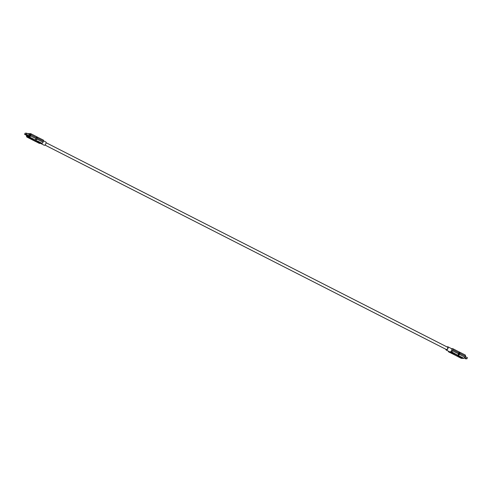 <?xml version="1.0" encoding="UTF-8"?>
<svg xmlns="http://www.w3.org/2000/svg" width="492" height="492" viewBox="0 0 492 492"><rect width="100%" height="100%" fill="white"/><g stroke="black" fill="none" stroke-linecap="round" stroke-linejoin="round"><path stroke-width="0.74" d="M459.399 357.081L459.836 357.118M461.908 357.555L463.267 358.244L461.908 357.555M461.262 357.401L460.321 356.921L461.201 357.253M460.401 356.798L460.014 356.682M460.026 356.595L459.325 356.3M459.946 356.552L459.374 356.436M458.753 356.079L458.021 355.747L458.839 355.993M457.904 355.691L456.939 355.144L457.8 355.525M457.474 355.433L456.939 355.144M457.037 355.07L456.195 354.818L457.037 355.07M456.072 354.578L454.737 354.074L456.072 354.578M460.315 357.518L459.885 357.309L460.34 357.45M460.321 357.555L460.942 357.653L460.321 357.555M460.93 357.893L461.478 357.961L460.93 357.893M459.448 357.014L459.762 357.223M458.895 356.817L458.286 356.577L458.919 356.749M457.369 355.255L457.732 355.519M450.481 352.807L449.202 352.198L451.89 352.204L448.821 351.958L452.505 352.53L449.965 352.543L449.319 352.211L451.865 352.198M452.302 352.174L453.735 353.151L450.543 352.838L453.735 353.151L454.959 353.779L452.425 353.791L451.773 353.465L454.319 353.453M454.374 353.453L454.916 353.73L454.374 353.453M458.28 355.083L459.399 352.094L458.28 353.711L458.28 355.083L458.692 355.292A1.298 0.609 -63 0 0 459.073 354.88L459.866 353.379L465.315 356.159A1.298 0.609 117 0 0 465.235 355.003L465.537 356.337L464.958 357.112A1.298 0.609 117 0 1 463.845 358.305L454.916 353.73M451.361 351.946A1.298 0.609 -63 0 0 452.474 350.753L452.831 349.8A1.298 0.609 -63 0 0 452.757 348.643A1.298 0.609 -63 0 0 452.609 348.607L451.453 348.613M450.611 352.838L451.195 353.17L450.543 352.838L453.095 352.826M453.526 352.801L453.12 352.832L453.686 353.102M452.462 352.475L449.319 352.211L450.543 352.838M448.489 351.19A1.298 0.609 -63 0 0 448.679 351.928L449.319 352.211M464.436 358.035A0.523 0.449 -90.3 0 1 463.845 358.305L461.305 358.317A1.298 0.609 117 0 1 461.164 358.287L451.834 353.465M456.207 350.439L454.331 349.486M456.146 350.439L455.604 350.163M455.561 350.113L465.235 355.003A1.298 0.609 117 0 0 465.094 354.966M453.101 348.859L455.094 349.83M459.399 352.094L459.811 352.303A1.298 0.609 117 0 1 459.885 352.715L459.866 353.379M458.692 355.292L459.811 352.303M459.073 354.88L459.885 352.715M447.861 346.786A1.82 0.855 -63 0 1 447.966 348.404A1.82 0.855 117 0 1 446.207 350.033L449.891 351.909A1.82 0.855 -63 0 0 450.094 351.952A1.82 0.855 -63 0 0 451.65 350.279A1.82 0.855 -63 0 0 451.545 348.662L447.861 346.786A1.82 0.855 -63 0 0 447.093 346.977M446.207 350.033A1.82 0.855 117 0 1 445.912 349.295M46.088 142.705L447.622 347.247A1.298 0.609 117 0 1 447.702 348.404A1.298 0.609 117 0 1 446.441 349.566L44.907 145.023M43.511 140.81L45.793 141.967A1.82 0.855 117 0 1 45.904 143.584A1.82 0.855 -63 0 1 44.139 145.214L40.547 143.387M26.642 135.368L26.765 136.997A1.298 0.609 -63 0 0 26.906 137.034L29.446 137.016L38.936 141.825L36.439 141.887L35.793 141.555L38.327 141.542L39.618 142.17L40.209 142.502L37.669 142.514L37.017 142.182L39.557 142.17L41.389 143.074L38.247 142.809L41.433 143.123L38.899 143.141L39.391 143.393A1.298 0.609 117 0 1 39.243 143.356A1.298 0.609 117 0 1 39.132 143.258M39.391 143.393L41.931 143.375L41.389 143.074M43.179 140.042A1.298 0.609 117 0 1 43.321 140.072A1.298 0.609 117 0 1 43.401 141.229L43.044 142.182A1.298 0.609 117 0 1 41.931 143.375M40.19 138.529L30.836 133.713A1.298 0.609 -63 0 0 30.695 133.683A0.523 0.449 -90.3 0 0 30.51 133.639L27.718 133.695M40.166 138.535L39.624 138.258M40.227 138.535L39.575 138.209M36.949 136.899L35.836 139.888L37.238 139.224L37.595 138.27L36.543 136.69A1.298 0.609 117 0 1 36.617 137.096L36.008 138.596L29.883 135.614L30.24 134.66A0.781 0.369 -63 0 0 30.104 133.947L28.235 133.959M42.035 139.457L43.321 140.072M40.805 138.83L42.798 139.802M41.433 139.162L40.338 138.553M41.389 139.162L40.848 138.885M27.269 135.663L28.96 135.718L29.458 134.58L26.789 133.246M35.836 139.888L35.424 139.679A1.298 0.609 -63 0 0 35.805 139.267L36.008 138.596M38.936 141.825L36.396 141.837L35.854 141.561L38.339 141.548M28.843 137.785L27.484 137.09L28.714 137.606M29.489 137.932L30.43 138.412L29.489 137.932M30.375 138.48L30.738 138.713M30.818 138.75L31.482 139.045M32.005 139.254L32.736 139.587L32.017 139.224M32.847 139.648L33.813 140.195L32.847 139.648M33.714 140.263L34.557 140.515L33.714 140.263M34.68 140.755L36.014 141.259L34.6 140.601M30.129 137.889L30.867 138.031L30.153 137.821M29.809 137.686L30.43 137.785L29.84 137.6M29.821 137.446L29.274 137.379L29.828 137.416M31.125 138.314L30.799 138.117L31.162 138.215M32.011 138.762L32.466 138.762L32.041 138.67M33.401 139.992L33.019 139.82M40.159 142.446L37.626 142.465L37.084 142.188L39.569 142.176M38.185 142.778L37.084 142.188M41.23 142.772L40.793 142.797M38.85 143.086L38.308 142.809M30.412 138.387L30.768 138.584M34.311 140.392L33.997 140.294M35.805 139.267L36.617 137.096M25.104 133.191L24.668 134.341L26.236 134.334L26.74 133.197L25.104 133.191M42.619 139.783L42.078 139.507M453.747 349.191L452.757 348.643M453.692 349.191L453.15 348.914M454.916 349.812L454.374 349.535M465.211 358.754L466.896 358.809L467.4 357.672L465.407 356.682L467.4 357.672M449.922 352.493L449.381 352.217M456.791 354.947L456.478 354.849M451.152 353.115L451.773 353.465M452.376 353.742L461.305 358.317A0.523 0.449 -90.3 0 0 461.49 358.361L461.164 358.287A1.298 0.609 117 0 1 461.053 358.188M465.1 357.321L459.51 354.332M458.28 353.711L452.474 350.753M461.668 358.317A0.523 0.449 -90.3 0 1 461.49 358.361L464.024 358.348L465.18 357.29L465.457 356.368M452.831 349.8L458.636 352.758M30.24 134.66L30.916 134.87A1.298 0.609 -63 0 0 30.836 133.713L30.51 133.639A0.523 0.449 -90.3 0 0 30.104 133.947M26.543 135.632A0.781 0.369 -63 0 0 26.679 136.345L29.212 136.333A0.523 0.449 89.7 0 0 29.446 137.016A1.298 0.609 -63 0 0 30.559 135.823L30.916 134.87L36.365 137.643M37.595 138.27L43.401 141.229M29.212 136.333A0.781 0.369 -63 0 0 29.883 135.614M43.044 142.182L37.238 139.224M37.017 142.182L36.396 141.837M26.679 136.345A0.523 0.449 89.7 0 0 26.906 137.034L35.854 141.561M37.626 142.465L38.247 142.809M26.586 135.337L26.506 135.73M27.392 135.73L24.668 134.341M28.96 135.718L26.236 134.334M464.909 357.801L466.896 358.809M450.494 352.819L451.81 353.471L454.756 353.428M26.765 136.997L35.682 141.542L38.776 141.524M35.738 141.536L37.054 142.194L40 142.145M38.198 142.791L39.243 143.356M27.324 135.712L24.6 134.328M29.458 134.58L26.74 133.197"/></g></svg>
